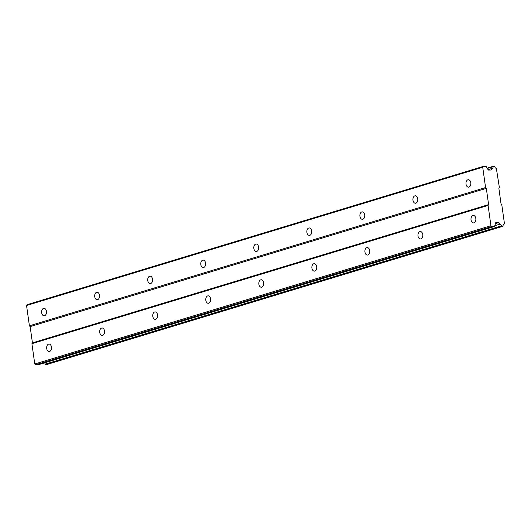 <?xml version="1.0" encoding="UTF-8"?>
<svg xmlns="http://www.w3.org/2000/svg" width="531" height="531" viewBox="0 0 531 531"><rect width="100%" height="100%" fill="white"/><g stroke="black" fill="none" stroke-linecap="round" stroke-linejoin="round"><path stroke-width="0.8" d="M43.549 308.398A3.724 2.443 -91.1 0 0 41.637 312.44A3.724 2.443 -91.1 0 0 44.133 315.779A3.724 2.443 -91.1 0 0 44.577 315.706A3.724 2.443 -91.1 0 0 46.482 311.664A3.724 2.443 -91.1 0 0 43.993 308.325A3.724 2.443 -91.1 0 0 43.549 308.398M467.891 179.79A3.724 2.443 -91.1 0 0 465.986 183.826A3.724 2.443 -91.1 0 0 468.475 187.171A3.724 2.443 -91.1 0 0 468.919 187.098A3.724 2.443 -91.1 0 0 470.831 183.056A3.724 2.443 -91.1 0 0 468.335 179.717A3.724 2.443 -91.1 0 0 467.891 179.79M414.85 195.866A3.724 2.443 -91.1 0 0 412.939 199.908A3.724 2.443 -91.1 0 0 415.434 203.247A3.724 2.443 -91.1 0 0 415.879 203.174A3.724 2.443 -91.1 0 0 417.791 199.132A3.724 2.443 -91.1 0 0 415.295 195.793A3.724 2.443 -91.1 0 0 414.85 195.866M361.81 211.942A3.724 2.443 -91.1 0 0 359.899 215.984A3.724 2.443 -91.1 0 0 362.394 219.323A3.724 2.443 -91.1 0 0 362.832 219.25A3.724 2.443 -91.1 0 0 364.744 215.208A3.724 2.443 -91.1 0 0 362.248 211.869A3.724 2.443 -91.1 0 0 361.81 211.942M308.763 228.018A3.724 2.443 -91.1 0 0 306.852 232.06A3.724 2.443 -91.1 0 0 309.347 235.399A3.724 2.443 -91.1 0 0 309.792 235.326A3.724 2.443 -91.1 0 0 311.704 231.284A3.724 2.443 -91.1 0 0 309.208 227.945A3.724 2.443 -91.1 0 0 308.763 228.018M255.723 244.094A3.724 2.443 -91.1 0 0 253.811 248.136A3.724 2.443 -91.1 0 0 256.307 251.475A3.724 2.443 -91.1 0 0 256.745 251.402A3.724 2.443 -91.1 0 0 258.657 247.36A3.724 2.443 -91.1 0 0 256.161 244.021A3.724 2.443 -91.1 0 0 255.723 244.094M202.676 260.17A3.724 2.443 -91.1 0 0 200.764 264.212A3.724 2.443 -91.1 0 0 203.26 267.551A3.724 2.443 -91.1 0 0 203.705 267.478A3.724 2.443 -91.1 0 0 205.616 263.436A3.724 2.443 -91.1 0 0 203.121 260.097A3.724 2.443 -91.1 0 0 202.676 260.17M149.636 276.246A3.724 2.443 -91.1 0 0 147.724 280.288A3.724 2.443 -91.1 0 0 150.22 283.627A3.724 2.443 -91.1 0 0 150.665 283.554A3.724 2.443 -91.1 0 0 152.57 279.512A3.724 2.443 -91.1 0 0 150.074 276.173A3.724 2.443 -91.1 0 0 149.636 276.246M96.589 292.322A3.724 2.443 -91.1 0 0 94.677 296.364A3.724 2.443 -91.1 0 0 97.173 299.703A3.724 2.443 -91.1 0 0 97.618 299.63A3.724 2.443 -91.1 0 0 99.529 295.588A3.724 2.443 -91.1 0 0 97.034 292.249A3.724 2.443 -91.1 0 0 96.589 292.322M48.573 344.141A3.724 2.443 -91.1 0 0 46.662 348.183A3.724 2.443 -91.1 0 0 49.157 351.522A3.724 2.443 -91.1 0 0 49.595 351.449A3.724 2.443 -91.1 0 0 51.507 347.407A3.724 2.443 -91.1 0 0 49.011 344.068A3.724 2.443 -91.1 0 0 48.573 344.141M472.915 215.526A3.724 2.443 -91.1 0 0 471.004 219.569A3.724 2.443 -91.1 0 0 473.499 222.907A3.724 2.443 -91.1 0 0 473.944 222.834A3.724 2.443 -91.1 0 0 475.856 218.799A3.724 2.443 -91.1 0 0 473.36 215.453A3.724 2.443 -91.1 0 0 472.915 215.526M419.875 231.602A3.724 2.443 -91.1 0 0 417.963 235.645A3.724 2.443 -91.1 0 0 420.459 238.983A3.724 2.443 -91.1 0 0 420.897 238.917A3.724 2.443 -91.1 0 0 422.809 234.875A3.724 2.443 -91.1 0 0 420.313 231.536A3.724 2.443 -91.1 0 0 419.875 231.602M366.828 247.678A3.724 2.443 -91.1 0 0 364.916 251.721A3.724 2.443 -91.1 0 0 367.412 255.059A3.724 2.443 -91.1 0 0 367.857 254.993A3.724 2.443 -91.1 0 0 369.768 250.951A3.724 2.443 -91.1 0 0 367.273 247.612A3.724 2.443 -91.1 0 0 366.828 247.678M313.788 263.754A3.724 2.443 -91.1 0 0 311.876 267.797A3.724 2.443 -91.1 0 0 314.372 271.135A3.724 2.443 -91.1 0 0 314.817 271.069A3.724 2.443 -91.1 0 0 316.722 267.027A3.724 2.443 -91.1 0 0 314.233 263.688A3.724 2.443 -91.1 0 0 313.788 263.754M260.741 279.83A3.724 2.443 -91.1 0 0 258.836 283.873A3.724 2.443 -91.1 0 0 261.325 287.211A3.724 2.443 -91.1 0 0 261.77 287.145A3.724 2.443 -91.1 0 0 263.681 283.103A3.724 2.443 -91.1 0 0 261.186 279.764A3.724 2.443 -91.1 0 0 260.741 279.83M207.701 295.906A3.724 2.443 -91.1 0 0 205.789 299.949A3.724 2.443 -91.1 0 0 208.285 303.287A3.724 2.443 -91.1 0 0 208.729 303.221A3.724 2.443 -91.1 0 0 210.634 299.179A3.724 2.443 -91.1 0 0 208.145 295.84A3.724 2.443 -91.1 0 0 207.701 295.906M154.654 311.982A3.724 2.443 -91.1 0 0 152.749 316.025A3.724 2.443 -91.1 0 0 155.244 319.363A3.724 2.443 -91.1 0 0 155.683 319.297A3.724 2.443 -91.1 0 0 157.594 315.255A3.724 2.443 -91.1 0 0 155.098 311.916A3.724 2.443 -91.1 0 0 154.654 311.982M101.613 328.065A3.724 2.443 -91.1 0 0 99.702 332.101A3.724 2.443 -91.1 0 0 102.198 335.446A3.724 2.443 -91.1 0 0 102.642 335.373A3.724 2.443 -91.1 0 0 104.554 331.331A3.724 2.443 -91.1 0 0 102.058 327.992A3.724 2.443 -91.1 0 0 101.613 328.065M485.573 187.556L29.404 325.808L26.55 305.504L482.719 167.245L485.573 187.556L486.316 188.352L30.141 326.611L32.424 342.86L31.913 343.683L34.767 363.987L35.511 364.79L38.405 364.731L494.573 226.478L495.682 222.708L498.436 222.655L499.85 224.188A1.971 1.467 -106.9 0 1 501.423 225.887L501.841 226.339L503.083 225.861A1.971 1.467 -106.9 0 1 504.019 224.142A1.971 1.467 -106.9 0 1 504.171 224.102L504.45 223.657L501.848 205.165L501.111 204.362L498.828 188.113L499.339 187.29L496.339 168.36A1.971 1.467 -106.9 0 1 494.759 166.654L493.392 166.23L493.107 166.694A1.971 1.467 -106.9 0 1 492.164 168.413A1.971 1.467 -106.9 0 1 492.018 168.446L491.042 170.02L488.281 170.073L486.124 166.369L483.23 166.422L482.719 167.245M502.797 226.319L46.628 364.578L45.248 364.14A1.971 1.467 73.1 0 0 44.544 362.872M29.404 325.808L30.141 326.611M483.23 166.422L27.061 304.681L26.55 305.504M486.316 188.352L488.6 204.601L488.089 205.424L490.943 225.728L491.679 226.531L494.573 226.478M498.436 222.655L495.43 223.571M35.511 364.79L491.679 226.531M490.943 225.728L34.767 363.987M31.913 343.683L488.089 205.424M488.6 204.601L32.424 342.86M499.85 224.188L494.799 225.721M488.035 169.648L492.018 168.446M501.423 225.887L45.248 364.14M487.339 168.446L493.107 166.694M501.841 226.339L45.666 364.598M487.146 168.121L493.392 166.23"/></g></svg>
